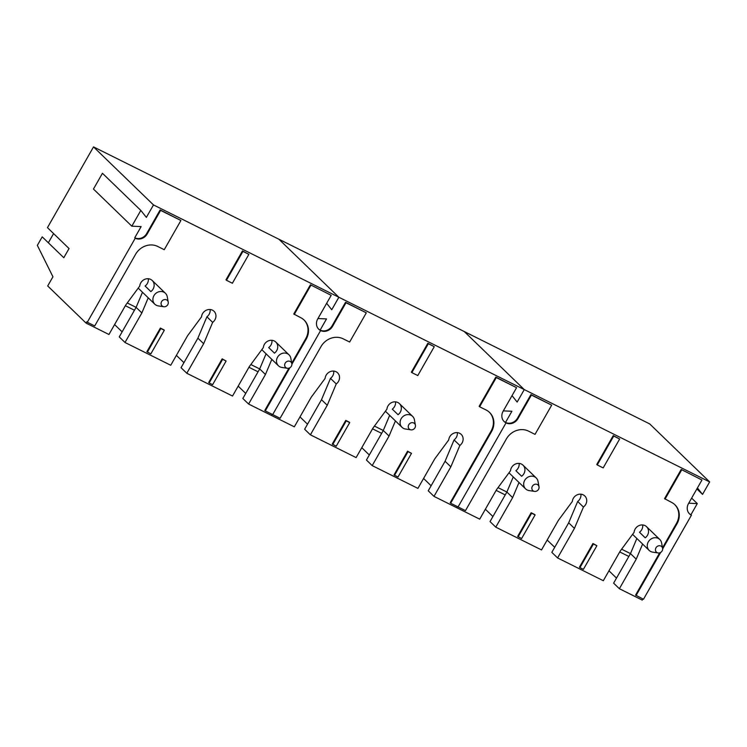 <?xml version="1.0" encoding="UTF-8"?>
<svg xmlns="http://www.w3.org/2000/svg" width="747" height="747" viewBox="0 0 747 747"><rect width="100%" height="100%" fill="white"/><g stroke="black" fill="none" stroke-linecap="round" stroke-linejoin="round"><path stroke-width="1.12" d="M580.923 494.187A7.61 6.844 134.1 0 1 577.683 501.47L568.682 522.825L551.828 552.369L557.579 557.934L574.434 528.39L583.435 507.045A7.61 6.844 -45.9 0 0 584.798 495.943A7.61 6.844 -45.9 0 0 577.179 494.831A7.61 6.844 -45.9 0 0 572.314 501.508L558.364 520.388L541.519 549.932L495.784 527.158L490.032 521.583L506.877 492.04L513.254 476.922M433.988 496.382L450.843 466.838L445.081 461.263L428.236 490.807L433.988 496.382L456.856 507.764L457.5 506.634L456.856 507.764L479.714 519.156L496.568 489.612L510.518 470.722A7.61 6.844 -45.9 0 1 515.383 464.055A7.61 6.844 -45.9 0 1 523.003 465.166A7.61 6.844 -45.9 0 1 521.639 476.269L515.888 470.694A7.61 6.844 134.1 0 0 519.128 463.411M492.908 516.541L485.373 509.239M495.784 527.158L512.638 497.614L519.016 482.487M498.025 487.632L506.877 492.04L512.638 497.614M554.704 547.318L547.168 540.025M568.682 522.825L574.434 528.39M577.683 501.47L583.435 507.045M168.234 302.124A3.81 3.418 134.1 0 0 161.091 303.133A3.81 3.418 134.1 0 0 167.767 304.683A3.81 3.418 134.1 0 0 168.234 302.124L167.235 296.69A7.61 6.844 134.1 0 0 165.414 293.263L152.229 280.498A7.61 6.844 -45.9 0 0 144.61 279.387A7.61 6.844 -45.9 0 0 139.736 286.054L125.795 304.944L108.941 334.488L86.073 323.096L47.696 285.961L52.944 276.773L37.35 245.38L42.215 236.846L63.803 257.734L69.041 248.546L47.463 227.648L93.524 146.898L649.694 423.904L709.65 481.927L702.535 494.402L697.427 487.968M613.24 435.594L596.76 464.485L597.245 464.942L603.174 467.902L619.655 439.012L613.24 435.594L613.717 436.061L597.245 464.942M662.608 548.345A3.81 3.418 134.1 0 0 655.455 549.353A3.81 3.418 134.1 0 0 662.141 550.903A3.81 3.418 134.1 0 0 662.608 548.345L661.609 542.92A7.61 6.844 134.1 0 0 659.788 539.483L646.594 526.719A7.61 6.844 -45.9 0 0 638.984 525.608A7.61 6.844 -45.9 0 0 634.11 532.284L620.159 551.165L603.315 580.708L557.579 557.934M646.594 526.719A7.61 6.844 -45.9 0 1 645.231 537.821L639.479 532.247A7.61 6.844 134.1 0 0 642.719 524.964M642.896 598.963L642.243 600.102L619.375 588.711L636.229 559.167L642.607 544.049M674.718 504.552A17.013 15.285 -45.9 0 1 676.455 523.423L662.514 547.859M659.676 552.845L635.576 595.098L643.475 599.253L691.405 515.215L690.928 514.748A9.132 8.208 -45.9 0 1 689.313 513.665M691.405 515.215A9.132 8.208 -45.9 0 1 689.546 513.899A9.132 8.208 -45.9 0 1 688.482 503.646L701.965 480.013L681.199 469.443L664.541 498.651L671.497 502.339A17.013 15.285 -45.9 0 1 674.961 504.785A17.013 15.285 -45.9 0 1 676.941 523.88L662.664 548.914M135.235 238.218A9.132 8.208 134.1 0 0 147.15 234.026L160.624 210.393L180.914 220.496L164.247 249.703L157.776 246.473A17.013 15.285 134.1 0 0 135.599 254.269L94.72 325.944L87.306 322.246L135.235 238.218L134.759 237.751L141.127 226.593L131.836 226.182L140.819 210.421L146.365 217.396L153.48 204.921L338.867 297.259L278.911 239.236L338.867 297.259L331.752 309.734L326.644 303.301L331.752 309.734L338.867 297.259L524.263 389.589L464.298 331.565L524.263 389.589L517.148 402.063L512.031 395.63L517.148 402.063L524.263 389.589L709.65 481.927M511.9 411.261L503.338 410.878L511.9 411.261L505.532 422.419L511.9 411.261M530.93 394.593L531.406 395.06L517.923 418.693A9.132 8.208 134.1 0 1 506.018 422.886A9.132 8.208 -45.9 0 1 504.16 421.569A9.132 8.208 -45.9 0 1 503.095 411.308L516.579 387.674L496.297 377.571L479.63 406.779L486.11 410A17.013 15.285 -45.9 0 1 489.574 412.447A17.013 15.285 -45.9 0 1 491.554 431.551L450.665 503.226L458.079 506.914L506.018 422.886L505.532 422.419A9.132 8.208 134.1 0 0 517.447 418.236L530.93 394.593L551.688 405.163L535.029 434.371L528.559 431.14A17.013 15.285 134.1 0 0 506.382 438.937L465.493 510.612L458.079 506.914L506.018 422.886L505.532 422.419A9.132 8.208 -45.9 0 1 503.917 421.327M592.95 543.517L579.467 567.15L579.943 567.617L583.407 569.335L596.89 545.702L592.95 543.517L593.426 543.975L579.943 567.617M517.671 536.374L531.154 512.731L534.609 514.459L535.095 514.926L521.611 538.559L517.671 536.374M688.734 503.207L697.296 503.59L690.928 514.748M696.876 488.921L702.535 494.402M691.638 498.118L697.296 503.59M636.229 559.167L630.477 553.602L613.623 583.146L619.375 588.711M616.499 578.094L608.964 570.801M660.665 552.416L636.052 595.555M701.965 480.013L681.199 469.443M681.684 469.91L665.026 499.117M531.406 395.06L551.688 405.163M596.89 545.702L593.426 543.975M619.655 439.012L613.717 436.061M518.147 536.832L531.631 513.198L531.154 512.731M531.631 513.198L535.095 514.926M621.625 549.194L630.477 553.602L636.855 538.475M659.788 539.483A7.61 6.844 134.1 0 0 648.312 541.874A7.61 6.844 134.1 0 0 649.199 550.427A7.61 6.844 134.1 0 0 652.691 552.126L658.144 552.948M539.017 486.792L538.008 481.357A7.61 6.844 134.1 0 0 536.197 477.931A7.61 6.844 134.1 0 0 524.721 480.321A7.61 6.844 134.1 0 0 525.608 488.874A7.61 6.844 134.1 0 0 529.1 490.574L534.553 491.395A3.81 3.418 134.1 0 0 539.017 486.792A3.81 3.418 134.1 0 0 531.864 487.8A3.81 3.418 134.1 0 0 534.553 491.395M415.416 425.23A3.81 3.418 134.1 0 0 408.273 426.248A3.81 3.418 134.1 0 0 414.958 427.788A3.81 3.418 134.1 0 0 415.416 425.23L414.417 419.805A7.61 6.844 134.1 0 0 412.605 416.368L399.412 403.604A7.61 6.844 -45.9 0 0 391.792 402.502A7.61 6.844 -45.9 0 0 386.927 409.169L372.977 428.059L356.123 457.603L310.397 434.819L304.636 429.254L321.49 399.71L330.491 378.365A7.61 6.844 134.1 0 0 333.732 371.082M307.521 424.203L299.986 416.91M310.397 434.819L327.251 405.276L336.253 383.93L330.491 378.365M321.49 399.71L327.251 405.276M336.253 383.93A7.61 6.844 -45.9 0 0 337.616 372.828A7.61 6.844 -45.9 0 0 329.997 371.717A7.61 6.844 -45.9 0 0 325.122 378.393L311.182 397.273L294.327 426.817L271.46 415.435L272.113 414.296L271.46 415.435L248.602 404.043L265.446 374.499L271.824 359.382M450.843 466.838L459.844 445.483A7.61 6.844 -45.9 0 0 461.207 434.38A7.61 6.844 -45.9 0 0 453.588 433.279A7.61 6.844 -45.9 0 0 448.723 439.946L434.773 458.835L417.918 488.379L372.193 465.605L366.432 460.031L383.286 430.487L389.663 415.36M399.412 403.604A7.61 6.844 -45.9 0 1 398.048 414.706L392.287 409.141A7.61 6.844 134.1 0 0 395.536 401.858M369.317 454.979L361.781 447.686M372.193 465.605L389.047 436.061L395.424 420.935M374.434 426.079L383.286 430.487L389.047 436.061M427.854 343.256L411.373 372.146L411.849 372.613L417.788 375.564L434.259 346.683L427.854 343.256L428.33 343.723L411.849 372.613M489.332 412.223A17.013 15.285 -45.9 0 1 491.068 431.084L450.189 502.759L450.665 503.226M516.579 387.674L495.812 377.104L479.154 406.312L479.63 406.779M326.514 318.922L317.951 318.539L326.514 318.922L320.146 330.081L326.514 318.922M289.883 367.748L265.278 410.887L272.692 414.585L320.622 330.548L320.146 330.081A9.132 8.208 134.1 0 0 332.06 325.897L345.534 302.264L366.301 312.825L349.643 342.033L343.162 338.811A17.013 15.285 134.1 0 0 320.995 346.599L280.106 418.283L272.692 414.585L320.622 330.548L320.146 330.081A9.132 8.208 -45.9 0 1 318.53 328.997M407.554 451.179L394.08 474.812L394.556 475.279L398.02 477.006L411.494 453.364L407.554 451.179L408.039 451.646L394.556 475.279M332.275 444.035L345.758 420.402L349.222 422.12L349.699 422.587L336.215 446.22L332.275 444.035M431.112 485.755L423.577 478.463M496.297 377.571L495.812 377.104M331.182 295.345L310.425 284.775L331.182 295.345L317.708 318.978A9.132 8.208 -45.9 0 0 318.764 329.231A9.132 8.208 -45.9 0 0 320.622 330.548A9.132 8.208 134.1 0 0 332.536 326.364L346.02 302.731L345.534 302.264M346.02 302.731L366.301 312.825M411.494 453.364L408.039 451.646M434.259 346.683L428.33 343.723M332.76 444.502L346.244 420.869L345.758 420.402M346.244 420.869L349.699 422.587M445.081 461.263L454.083 439.918A7.61 6.844 134.1 0 0 457.332 432.634M454.083 439.918L459.844 445.483M412.605 416.368A7.61 6.844 134.1 0 0 401.13 418.768A7.61 6.844 134.1 0 0 402.017 427.312A7.61 6.844 134.1 0 0 405.5 429.021L410.962 429.842M210.14 309.519A7.61 6.844 134.1 0 1 206.9 316.803L197.899 338.158L181.045 367.701L186.806 373.267L203.651 343.723L212.652 322.377A7.61 6.844 -45.9 0 0 214.025 311.275A7.61 6.844 -45.9 0 0 206.405 310.164A7.61 6.844 -45.9 0 0 201.531 316.831L187.59 335.72L170.736 365.264L125.001 342.49L119.249 336.916L136.103 307.372L142.481 292.254M152.229 280.498A7.61 6.844 -45.9 0 1 150.857 291.601L145.105 286.026A7.61 6.844 134.1 0 0 148.345 278.743M122.135 331.873L114.59 324.572M125.001 342.49L141.855 312.946L148.233 297.82M127.251 302.965L136.103 307.372L141.855 312.946M183.93 362.65L176.385 355.357M197.899 338.158L203.651 343.723M206.9 316.803L212.652 322.377M53.597 233.587L48.35 242.784M242.458 250.927L225.986 279.817L226.462 280.274L232.392 283.234L248.872 254.344L242.458 250.927L242.943 251.394L226.462 280.274M291.825 363.677A3.81 3.418 134.1 0 0 284.682 364.685A3.81 3.418 134.1 0 0 291.358 366.235A3.81 3.418 134.1 0 0 291.825 363.677L290.826 358.252A7.61 6.844 134.1 0 0 289.005 354.816L275.82 342.051A7.61 6.844 -45.9 0 0 268.201 340.94A7.61 6.844 -45.9 0 0 263.327 347.616L249.386 366.497L232.532 396.041L186.806 373.267M275.82 342.051A7.61 6.844 -45.9 0 1 274.457 353.154L268.696 347.579A7.61 6.844 134.1 0 0 271.936 340.296M303.936 319.884A17.013 15.285 -45.9 0 1 305.682 338.755L291.741 363.191M288.893 368.178L264.793 410.43L265.278 410.887M310.425 284.775L293.767 313.983L300.724 317.671A17.013 15.285 -45.9 0 1 304.178 320.118A17.013 15.285 -45.9 0 1 306.158 339.213L291.881 364.247M134.759 237.751A9.132 8.208 134.1 0 0 146.664 233.568L160.147 209.926L180.914 220.496M86.073 323.096L86.82 321.789L87.306 322.246M222.167 358.849L208.684 382.483L209.169 382.95L212.624 384.668L226.108 361.034L222.167 358.849L222.643 359.307L209.169 382.95M146.888 351.706L160.372 328.064L163.826 329.791L164.312 330.258L150.829 353.891L146.888 351.706M93.524 146.898L153.48 204.921M265.446 374.499L259.695 368.934L242.84 398.478L248.602 404.043M245.726 393.426L238.181 386.134M140.819 210.421L102.451 173.285L93.459 189.047L131.836 226.182M310.901 285.242L294.243 314.45M160.624 210.393L160.147 209.926M226.108 361.034L222.643 359.307M248.872 254.344L242.943 251.394M147.364 352.164L160.848 328.531L160.372 328.064M160.848 328.531L164.312 330.258M250.843 364.527L259.695 368.934L266.072 353.807M289.005 354.816A7.61 6.844 134.1 0 0 277.539 357.206A7.61 6.844 134.1 0 0 278.416 365.759A7.61 6.844 134.1 0 0 281.908 367.459L287.371 368.28M165.414 293.263A7.61 6.844 134.1 0 0 153.938 295.653A7.61 6.844 134.1 0 0 154.825 304.206A7.61 6.844 134.1 0 0 158.317 305.906L163.78 306.728M676.941 523.88L676.455 523.423M517.923 418.693L517.447 418.236M491.554 431.551L491.068 431.084M332.536 326.364L332.06 325.897M306.158 339.213L305.682 338.755M147.15 234.026L146.664 233.568M628.834 556.468L619.721 551.93M649.199 550.427L632.588 534.348M505.243 494.916L496.129 490.377M536.197 477.931L523.003 465.166M525.608 488.874L508.987 472.795M381.652 433.363L372.538 428.825M402.017 427.312L385.396 411.233M258.051 371.801L248.947 367.263M278.416 365.759L261.805 349.68M134.46 310.248L125.356 305.71M154.825 304.206L138.214 288.118"/></g></svg>
